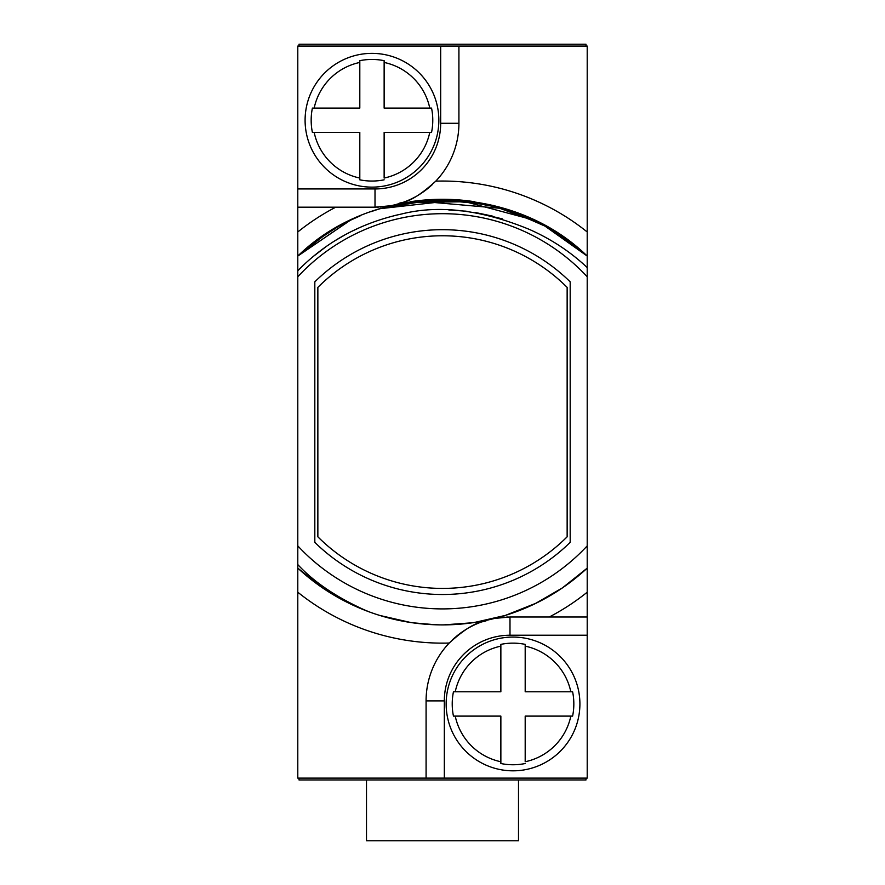 <?xml version="1.0" encoding="UTF-8"?>
<svg xmlns="http://www.w3.org/2000/svg" width="885" height="885" viewBox="0 0 885 885"><rect width="100%" height="100%" fill="white"/><g stroke="black" fill="none" stroke-linecap="round" stroke-linejoin="round"><path stroke-width="1.33" d="M585.992 46.064L585.992 44.25L299.008 44.25L299.008 46.064M299.008 778.114L299.008 779.95L585.992 779.95L585.992 778.114M518.499 779.95L518.499 840.75L366.501 840.75L366.501 779.95M566.179 238.917L587.209 256.064L587.209 267.569C570.46 251.771 551.123 239.027 529.219 229.348C481.44 209.723 438.849 204.623 401.469 214.026C360.549 222.976 325.99 241.893 297.791 270.766L297.791 46.064L458.917 46.064L458.917 123.292A83.909 83.909 0 0 1 435.774 181.148C408.328 206.017 401.569 201.017 397.83 204.026M316.432 240.654L297.791 256.064L350.117 220.387A212.809 212.809 0 0 0 297.791 256.064L297.791 270.766L297.791 256.064L297.791 270.766L297.791 256.064L297.791 270.766L297.791 256.064L297.791 270.766L297.791 256.064L297.791 270.766L297.791 256.064L297.791 270.766L297.791 256.064L350.128 220.387A212.809 212.809 0 0 0 297.791 256.064L349.818 220.531M297.791 270.766L297.791 564.575C314.153 582.308 337.24 597.817 367.043 611.07A212.809 212.809 0 0 0 587.209 568.126L562.373 587.928L587.209 568.126L587.209 778.114L426.083 778.114L426.083 700.898A83.909 83.909 0 0 1 449.226 643.041C476.672 618.172 483.431 623.173 487.17 620.164M426.083 778.114L297.791 778.114L297.791 564.575M316.376 240.698L337.616 226.925M370.616 211.792L379.167 208.937M412.2 201.459L433.927 199.457A212.809 212.809 0 0 0 410.961 201.636A212.809 212.809 0 0 1 433.927 199.457L439.402 199.313M472.214 201.371L448.441 199.368M562.451 587.872L535.027 603.736M536.476 603.028L505.412 615.385L490.533 619.411M430.962 624.589L440.52 624.887M380.185 615.573L379.554 615.374M350.117 603.802L322.638 587.939M396.624 204.291L447.445 199.346M416.149 200.928L505.258 208.749L534.85 220.376M562.406 236.284L587.209 256.064L587.209 276.739A197.609 197.609 0 0 0 297.791 276.739M397.498 204.103L424.402 200.065M505.291 208.76L534.817 220.354M504.649 615.628L474.194 622.531L502.78 616.181M442.334 624.899L440.686 624.887M379.798 615.451L410.706 622.509L379.676 615.418M369.056 611.823L350.206 603.847M322.417 587.784L297.791 568.126L322.096 587.563M501.706 207.687L529.208 217.754M536.354 221.106L561.953 235.974M378.492 209.148L397.188 204.169M431.338 199.59L474.747 201.747M562.252 236.184L586.036 254.98M379.908 208.705L458.474 199.888L534.695 220.299M379.687 208.772L434.369 199.446L489.825 204.612L541.908 223.938L587.209 256.064C510.258 180.949 374.576 180.938 297.791 256.064L322.56 236.306M350.56 220.177L360.239 215.829M326.299 233.817L297.791 256.064L349.94 220.476M410.607 201.691L474.581 201.725M505.91 208.96L534.518 220.21M566.389 239.072L587.209 256.064L587.209 267.569M405.961 202.444L474.249 201.669L426.858 199.866L380.207 208.606M505.755 208.904L549.176 227.965L587.209 256.064A212.809 212.809 0 0 0 534.617 220.265M505.49 208.827L534.562 220.232M570.571 242.136L587.209 256.064L548.755 227.71L504.826 208.617L458.131 199.866L410.662 201.68M350.161 220.365L297.791 256.064L350.029 220.431M386.878 206.681L439.878 199.302L493.222 205.42L543.434 224.746L587.209 256.064L587.209 46.064L458.917 46.064M492.812 216.183L475.3 212.5L492.812 216.183M467.048 211.316L464.857 211.061L467.048 211.316M497.591 617.653L474.305 622.509L504.793 615.573M354.077 605.661L347.484 602.508M499.793 617.044L474.15 622.531M412.388 622.763L436.139 624.81M410.773 622.52L380.008 615.517M503.952 615.838L474.061 622.542M350.46 603.968L367.01 611.059L350.416 603.946M320.071 586.158L297.791 568.126C317.992 586.832 341.079 601.147 367.043 611.07A212.809 212.809 0 0 1 350.051 603.769M562.34 587.95L587.209 568.126L562.395 587.906L587.209 568.126L587.209 276.739M529.761 218.009A212.809 212.809 0 0 0 505.446 208.816M474.161 201.658A212.809 212.809 0 0 0 433.927 199.457M297.791 207.19L375.008 207.19A83.909 83.909 0 0 0 375.505 207.19A83.909 83.909 0 0 1 375.008 207.19L390.329 205.785M587.209 617L509.992 617L494.671 618.405M452.578 639.711A83.909 83.909 0 0 1 455.709 636.912A83.909 83.909 0 0 0 452.578 639.711M456.317 636.403A83.909 83.909 0 0 1 458.375 634.744A83.909 83.909 0 0 0 456.317 636.403M458.596 634.578A83.909 83.909 0 0 1 467.855 628.339A83.909 83.909 0 0 0 458.596 634.578M469.747 627.277A83.909 83.909 0 0 1 486.02 620.496A83.909 83.909 0 0 0 469.747 627.277M494.726 618.394A83.909 83.909 0 0 1 499.195 617.697A83.909 83.909 0 0 0 494.726 618.394M504.129 617.199A83.909 83.909 0 0 1 504.992 617.144A83.909 83.909 0 0 0 504.129 617.199M506.674 617.066A83.909 83.909 0 0 1 508.255 617.011A83.909 83.909 0 0 0 506.674 617.066M432.422 184.478A83.909 83.909 0 0 1 429.291 187.277A83.909 83.909 0 0 0 432.422 184.478M428.683 187.775A83.909 83.909 0 0 1 426.625 189.445A83.909 83.909 0 0 0 428.683 187.775M426.404 189.611A83.909 83.909 0 0 1 417.145 195.839A83.909 83.909 0 0 0 426.404 189.611M415.253 196.912A83.909 83.909 0 0 1 398.98 203.694A83.909 83.909 0 0 0 415.253 196.912M390.274 205.796A83.909 83.909 0 0 1 385.805 206.493A83.909 83.909 0 0 0 390.274 205.796M380.871 206.99A83.909 83.909 0 0 1 380.008 207.046A83.909 83.909 0 0 0 380.871 206.99M378.326 207.123A83.909 83.909 0 0 1 376.744 207.178A83.909 83.909 0 0 0 378.326 207.123M443.507 624.899L472.634 622.752M410.784 622.52L379.953 615.495L410.784 622.52M354.531 605.871L347.728 602.63M505.258 615.429L474.46 622.487M443.164 624.899L446.969 624.854M354.476 605.838L347.705 602.619L354.476 605.838M322.151 587.596L297.791 568.126L321.919 587.441M501.795 616.469L474.526 622.476M504.881 615.551L474.039 622.553M322.24 587.662L297.791 568.126M587.209 568.126L562.351 587.939L587.209 568.126M410.95 622.553L380.096 615.551M366.987 611.048L347.938 602.74M456.217 624.456L442.6 624.899M410.883 622.542L380.041 615.529M502.271 218.849L475.444 212.522M466.229 211.216L448.739 209.922M401.27 214.07L395.352 215.387M361.567 226.715L351.113 231.638M344.763 235.001L336.034 240.112L344.763 235.001M325.448 247.125L313.555 256.252M344.851 234.945L336.057 240.089M297.791 545.868A197.609 197.609 0 0 0 587.209 545.868M570.183 281.828A182.41 182.41 0 0 0 314.817 281.828L314.817 542.361A182.41 182.41 0 0 0 570.183 542.361L570.183 281.828M317.859 287.382A176.325 176.325 0 0 1 567.141 287.382L567.141 536.808A176.325 176.325 0 0 1 317.859 536.808L317.859 287.382M431.548 132.407L384.134 132.407L384.134 178.051A59.063 59.063 0 0 0 429.767 132.407L431.548 132.407A60.8 60.8 0 0 0 431.548 108.092L429.767 108.092L431.548 108.092M384.134 60.678L384.134 108.092L429.767 108.092A59.063 59.063 0 0 0 384.134 62.448L384.134 60.678A60.8 60.8 0 0 0 359.808 60.678L359.808 62.448L359.808 60.678M371.966 187.133A66.884 66.884 0 0 0 438.849 120.249A66.884 66.884 0 0 0 371.966 53.365A66.884 66.884 0 0 0 305.093 120.249A66.884 66.884 0 0 0 371.966 187.133M359.808 179.821L359.808 178.051L359.808 179.821A60.8 60.8 0 0 0 384.134 179.821M312.394 108.092L359.808 108.092L359.808 62.448A59.063 59.063 0 0 0 314.175 108.092L312.394 108.092A60.8 60.8 0 0 0 312.394 132.407L314.175 132.407L312.394 132.407M359.808 178.051L359.808 132.407L314.175 132.407A59.063 59.063 0 0 0 359.808 178.051M572.606 716.109L525.192 716.109L525.192 761.742A59.063 59.063 0 0 0 570.825 716.109L572.606 716.109A60.8 60.8 0 0 0 572.606 691.782L570.825 691.782L572.606 691.782M525.192 644.369L525.192 691.782L570.825 691.782A59.063 59.063 0 0 0 525.192 646.15L525.192 644.369A60.8 60.8 0 0 0 500.866 644.369L500.866 646.15L500.866 644.369M513.034 770.824A66.884 66.884 0 0 0 579.907 703.951A66.884 66.884 0 0 0 513.034 637.067A66.884 66.884 0 0 0 446.151 703.951A66.884 66.884 0 0 0 513.034 770.824M500.866 763.523L500.866 761.742L500.866 763.523A60.8 60.8 0 0 0 525.192 763.523M453.452 691.782L500.866 691.782L500.866 646.15A59.063 59.063 0 0 0 455.233 691.782L453.452 691.782A60.8 60.8 0 0 0 453.452 716.109L455.233 716.109L453.452 716.109M500.866 761.742L500.866 716.109L455.233 716.109A59.063 59.063 0 0 0 500.866 761.742M587.209 231.981A231.04 231.04 0 0 0 435.774 181.148M549.264 617A231.04 231.04 0 0 0 587.209 592.209M297.791 592.209A231.04 231.04 0 0 0 449.226 643.041M335.736 207.19A231.04 231.04 0 0 0 297.791 231.981M444.325 778.114L444.325 700.898A65.667 65.667 0 0 1 509.992 635.231L587.209 635.231M509.992 635.231L509.992 617M440.675 46.064L440.675 123.292A65.667 65.667 0 0 1 375.008 188.947L297.791 188.947M444.325 700.898L426.083 700.898M375.008 188.947L375.008 207.19M440.675 123.292L458.917 123.292"/></g></svg>
